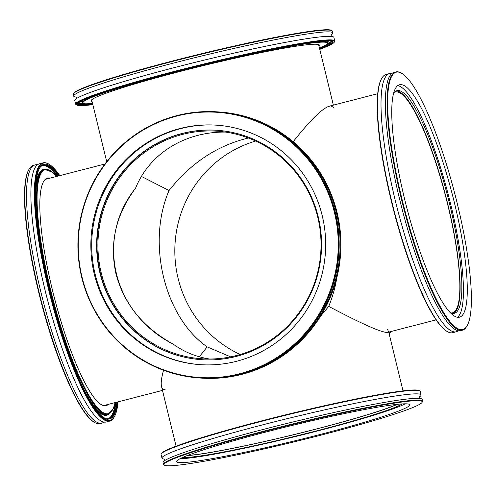 <?xml version="1.0" encoding="UTF-8"?>
<svg xmlns="http://www.w3.org/2000/svg" width="496" height="496" viewBox="0 0 496 496"><rect width="100%" height="100%" fill="white"/><g stroke="black" fill="none" stroke-linecap="round" stroke-linejoin="round"><path stroke-width="0.74" d="M173.718 344.466C112.84 313.658 94.674 239.128 135.6 188.108C149.47 153.692 184.785 131.669 225.432 132.079C184.785 131.669 149.47 153.692 135.6 188.108C115.742 214.898 109.213 243.511 116.021 273.953C124 304.166 143.232 327.67 173.718 344.466C184.208 352.024 196.168 356.872 209.591 359.017C196.168 356.872 184.208 352.024 173.718 344.466M387.649 329.524L388.442 331.818L386.409 332.425C379.149 331.57 359.922 322.896 328.724 306.392C332.45 297.309 335.166 287.699 336.871 277.562C335.166 287.699 332.45 297.309 328.724 306.392L320.627 316.101L328.724 306.392C362.712 324.353 382.373 333.002 387.711 332.357L436.065 319.895M317.738 217.093A114.043 111.55 94.1 0 1 201.271 358.732A114.043 111.55 94.1 0 1 98.22 236.958A114.043 111.55 94.1 0 1 217.688 131.242A114.043 111.55 94.1 0 1 317.738 217.093M141.428 176.433L169.043 190.52C190.799 163.01 217.254 145.502 248.403 138C217.254 145.502 190.799 163.01 169.043 190.52C146.37 242.854 164.536 317.39 207.161 346.878L230.659 356.872L207.161 346.878L199.342 356.785L207.161 346.878C164.536 317.39 146.37 242.854 169.043 190.52L141.428 176.433M377.772 93.688L329.412 106.15C322.326 108.277 310.254 120.131 293.204 141.713C312.027 117.924 324.688 106.008 331.198 105.952L333.901 107.843M255.632 141.025A114.043 111.55 -85.9 0 0 175.119 242.507A114.043 111.55 -85.9 0 0 240.225 354.504M165.118 389.583C160.518 389.589 159.991 383.154 163.537 370.276C161.429 377.847 160.754 383.234 161.51 386.421L176.08 446.189M396.961 404.376A114.043 7.403 -13.7 0 1 293.502 434.713A114.043 7.403 -13.7 0 1 187.686 455.39M390.947 331.52A133.356 130.442 94.1 0 1 389.143 333.876M390.451 331.65A133.356 130.442 94.1 0 1 389.044 333.486M389.199 331.973A133.356 130.442 94.1 0 1 388.802 332.494M166.985 465.732A132.891 8.63 -13.7 0 1 164.43 465.174A132.891 8.63 -13.7 0 1 291.096 424.836A132.891 8.63 -13.7 0 1 422.108 402.361A132.891 8.63 -13.7 0 1 303.831 439.481A132.891 8.63 -13.7 0 1 166.985 465.732M422.108 402.361L422.449 401.81A133.356 8.661 166.3 0 0 422.592 401.196A133.356 8.661 166.3 0 0 419.622 400.154A133.356 8.661 166.3 0 0 278.101 427.546A133.356 8.661 166.3 0 0 163.469 464.361A133.356 8.661 166.3 0 0 163.878 464.839L164.43 465.174M422.592 401.196L422.152 399.41A133.356 8.661 166.3 0 0 419.188 398.369A133.356 8.661 166.3 0 0 277.667 425.76A133.356 8.661 166.3 0 0 163.035 462.576L163.469 464.361M179.205 462.582A120.02 7.793 166.3 0 0 306.571 437.931A120.02 7.793 166.3 0 0 409.739 404.798A120.02 7.793 166.3 0 0 407.067 403.862A120.02 7.793 166.3 0 0 279.707 428.513A120.02 7.793 166.3 0 0 176.533 461.646A120.02 7.793 166.3 0 0 179.205 462.582M161.95 458.118L161.076 454.553A133.356 8.661 -13.7 0 1 161.219 453.939A133.356 8.661 -13.7 0 1 279.911 416.69A133.356 8.661 -13.7 0 1 417.229 390.346A133.356 8.661 -13.7 0 1 419.79 390.904A133.356 8.661 -13.7 0 1 420.199 391.387L421.067 394.952A133.356 8.661 166.3 0 0 418.097 393.911A133.356 8.661 166.3 0 0 276.582 421.302A133.356 8.661 166.3 0 0 161.95 458.118A133.356 8.661 166.3 0 0 164.374 459.11M419.79 390.904L419.238 390.569A132.891 8.63 166.3 0 0 288.486 414.141A132.891 8.63 166.3 0 0 161.56 453.387L161.219 453.939M419.368 396.949A133.356 8.661 166.3 0 0 421.067 394.952M180.036 458.713A120.02 7.793 166.3 0 0 294.029 436.871A120.02 7.793 166.3 0 0 405.282 403.806M182.801 457.405A114.96 7.465 166.3 0 0 183.049 457.424A114.96 7.465 166.3 0 0 294.556 436.406A114.96 7.465 166.3 0 0 402.225 403.911M187.153 455.595A114.96 7.465 166.3 0 0 293.514 434.769A114.96 7.465 166.3 0 0 397.525 404.314M176.849 116.058A132.891 129.989 94.1 0 1 333.213 281.164A132.891 129.989 94.1 0 1 114.712 337.478A132.891 129.989 94.1 0 1 176.849 116.058M176.836 115.624A133.356 130.442 -85.9 0 0 78.374 256.674A133.356 130.442 -85.9 0 0 198.753 377.915A133.356 130.442 -85.9 0 0 239.872 374.195A133.356 130.442 -85.9 0 0 338.334 233.145A133.356 130.442 -85.9 0 0 217.955 111.898A133.356 130.442 -85.9 0 0 176.836 115.624M198.753 377.915L199.138 377.946A133.356 130.442 -85.9 0 0 240.25 374.22A133.356 130.442 -85.9 0 0 338.718 233.17A133.356 130.442 -85.9 0 0 218.333 111.929L217.955 111.898M179.893 128.545A120.02 117.397 -85.9 0 0 91.276 255.49A120.02 117.397 -85.9 0 0 199.621 364.61A120.02 117.397 -85.9 0 0 236.623 361.262A120.02 117.397 -85.9 0 0 325.246 234.31A120.02 117.397 -85.9 0 0 216.901 125.197A120.02 117.397 -85.9 0 0 179.893 128.545M219.288 111.997L220.05 112.053A133.356 130.442 94.1 0 1 340.436 233.294A133.356 130.442 94.1 0 1 241.967 374.344A133.356 130.442 94.1 0 1 200.855 378.07L200.093 378.014A133.356 130.442 -85.9 0 0 241.205 374.288A133.356 130.442 -85.9 0 0 339.673 233.238A133.356 130.442 -85.9 0 0 219.288 111.997A133.356 130.442 -85.9 0 0 218.81 111.966M199.615 377.977A133.356 130.442 -85.9 0 0 200.093 378.014M217.316 125.228A120.02 117.397 -85.9 0 0 180.736 128.607A120.02 117.397 -85.9 0 0 92.095 255.335A120.02 117.397 -85.9 0 0 200.037 364.634M181.927 133.511A114.96 112.449 -85.9 0 0 97.042 255.105A114.96 112.449 -85.9 0 0 200.824 359.625A114.96 112.449 -85.9 0 0 236.27 356.413A114.96 112.449 -85.9 0 0 321.154 234.819A114.96 112.449 -85.9 0 0 217.372 130.299A114.96 112.449 -85.9 0 0 181.927 133.511M217.564 130.312A114.96 112.449 -85.9 0 0 182.311 133.536A114.96 112.449 -85.9 0 0 97.421 255.037A114.96 112.449 -85.9 0 0 201.016 359.637M43.487 181.728A117.261 23.157 -104.5 0 1 47.331 178.368A117.261 23.157 -104.5 0 1 49.433 178.306M107.725 404.513A117.261 23.157 -104.5 0 1 105.859 405.468A117.261 23.157 -104.5 0 1 100.868 404.383M50.096 178.132A117.49 23.207 75.5 0 0 43.567 181.592A117.49 23.207 75.5 0 0 54.343 297.656A117.49 23.207 75.5 0 0 101.004 404.469A117.49 23.207 75.5 0 0 108.395 404.339M29.035 169.285L28.731 169.83A132.891 26.251 75.5 0 0 40.92 301.109A132.891 26.251 75.5 0 0 93.701 421.929L94.228 422.257A133.356 26.338 -104.5 0 1 39.116 292.454A133.356 26.338 -104.5 0 1 29.035 169.285A133.356 26.338 -104.5 0 1 33.492 165.317L35.241 164.864A133.356 26.338 -104.5 0 1 37.541 164.777M103.856 422.096A133.356 26.338 -104.5 0 1 101.798 423.131L100.049 423.584A133.356 26.338 -104.5 0 1 94.228 422.257M101.798 423.131A133.356 26.338 -104.5 0 1 40.864 292.001A133.356 26.338 -104.5 0 1 35.241 164.864M49.451 164.492L48.918 164.164A133.356 26.338 75.5 0 0 43.096 162.843A133.356 26.338 75.5 0 0 48.72 289.98A133.356 26.338 75.5 0 0 109.653 421.11A133.356 26.338 75.5 0 0 114.111 417.136L114.421 416.59A132.891 26.251 -104.5 0 1 51.398 298.412A132.891 26.251 -104.5 0 1 49.451 164.492A132.891 26.251 -104.5 0 1 59.787 175.634M118.085 401.841A132.891 26.251 -104.5 0 1 114.421 416.59M109.653 421.11L106.163 422.009A133.356 26.338 -104.5 0 1 45.229 290.879A133.356 26.338 -104.5 0 1 39.606 163.742L43.096 162.843M318.959 44.677A117.261 7.614 -13.7 0 1 319.195 45.012A117.261 7.614 -13.7 0 1 318.909 45.775M91.952 101.097A117.261 7.614 -13.7 0 1 91.351 100.552A117.261 7.614 -13.7 0 1 91.4 100.149M318.996 46.147A117.49 7.632 166.3 0 0 319.114 44.758A117.49 7.632 166.3 0 0 203.521 65.59A117.49 7.632 166.3 0 0 91.301 100.291A117.49 7.632 166.3 0 0 92.045 101.469M331.979 30.69L331.427 30.349A132.891 8.63 166.3 0 0 200.675 53.921A132.891 8.63 166.3 0 0 73.743 93.167L73.408 93.719A133.356 8.661 -13.7 0 1 175.175 60.754A133.356 8.661 -13.7 0 1 331.979 30.69A133.356 8.661 -13.7 0 1 332.388 31.167L332.822 32.953A133.356 8.661 -13.7 0 1 331.123 34.949M76.13 97.111A133.356 8.661 -13.7 0 1 73.699 96.119L73.265 94.333A133.356 8.661 -13.7 0 1 73.408 93.719M73.699 96.119A133.356 8.661 -13.7 0 1 175.609 62.539A133.356 8.661 -13.7 0 1 332.822 32.953M334.298 42.141L334.639 41.59A133.356 8.661 166.3 0 0 334.775 40.976A133.356 8.661 166.3 0 0 177.562 70.562A133.356 8.661 166.3 0 0 75.659 104.141A133.356 8.661 166.3 0 0 76.068 104.625L76.62 104.96A132.891 8.63 -13.7 0 1 203.279 64.623A132.891 8.63 -13.7 0 1 334.298 42.141A132.891 8.63 -13.7 0 1 319.777 49.34M92.826 104.668A132.891 8.63 -13.7 0 1 76.62 104.96M75.659 104.141L74.791 100.576A133.356 8.661 -13.7 0 1 176.694 66.997A133.356 8.661 -13.7 0 1 333.907 37.411L334.775 40.976M426.796 111.265A132.891 26.251 -104.5 0 1 467.127 325.698A132.891 26.251 -104.5 0 1 404.104 207.514A132.891 26.251 -104.5 0 1 402.157 73.594A132.891 26.251 -104.5 0 1 426.796 111.265M402.157 73.594L401.624 73.265A133.356 26.338 75.5 0 0 395.802 71.945A133.356 26.338 75.5 0 0 392.107 153.723A133.356 26.338 75.5 0 0 431.818 291.084A133.356 26.338 75.5 0 0 462.365 330.212A133.356 26.338 75.5 0 0 466.817 326.238L467.127 325.698M395.802 71.945L394.06 72.391A133.356 26.338 75.5 0 0 390.364 154.169A133.356 26.338 75.5 0 0 430.069 291.536A133.356 26.338 75.5 0 0 460.617 330.665L462.365 330.212M427.062 119.958A120.02 23.703 75.5 0 0 399.571 84.742A120.02 23.703 75.5 0 0 396.242 158.342A120.02 23.703 75.5 0 0 431.979 281.97A120.02 23.703 75.5 0 0 459.47 317.186A120.02 23.703 75.5 0 0 462.799 243.586A120.02 23.703 75.5 0 0 427.062 119.958M456.252 331.787L452.761 332.686A133.356 26.338 -104.5 0 1 446.939 331.365A133.356 26.338 -104.5 0 1 422.214 293.564A133.356 26.338 -104.5 0 1 381.746 78.393A133.356 26.338 -104.5 0 1 386.198 74.419L389.695 73.52A133.356 26.338 75.5 0 0 386 155.298A133.356 26.338 75.5 0 0 425.704 292.659A133.356 26.338 75.5 0 0 456.252 331.787A133.356 26.338 75.5 0 0 458.31 330.751M381.746 78.393L381.436 78.932A132.891 26.251 75.5 0 0 393.626 210.217A132.891 26.251 75.5 0 0 446.406 331.037L446.939 331.365M391.995 73.433A133.356 26.338 75.5 0 0 389.695 73.52M457.448 317.273A120.02 23.703 75.5 0 0 458.18 240.008A120.02 23.703 75.5 0 0 423.218 120.95A120.02 23.703 75.5 0 0 397.755 85.647M450.213 312.623A114.96 22.704 75.5 0 0 454.367 313.28A114.96 22.704 75.5 0 0 457.554 242.78A114.96 22.704 75.5 0 0 423.324 124.36A114.96 22.704 75.5 0 0 396.992 90.632A114.96 22.704 75.5 0 0 393.669 93.217M453.474 313.416A114.96 22.704 75.5 0 0 455.464 241.161A114.96 22.704 75.5 0 0 421.575 124.812A114.96 22.704 75.5 0 0 396.137 90.948M394.196 92.523A114.043 22.525 -104.5 0 1 395.473 91.971A114.043 22.525 -104.5 0 1 447.584 204.11A114.043 22.525 -104.5 0 1 452.389 312.84A114.043 22.525 -104.5 0 1 451.007 312.976M114.998 402.634A125.996 24.887 -104.5 0 1 52.712 298.071A125.996 24.887 -104.5 0 1 56.705 176.427M59.229 175.776A131.514 25.978 75.5 0 0 51.658 298.344A131.514 25.978 75.5 0 0 117.521 401.989M108.649 418.971A131.056 25.885 75.5 0 0 116.021 402.374M57.722 176.167A131.056 25.885 75.5 0 0 43.251 165.199M115.388 402.535A130.597 25.792 -104.5 0 1 106.776 418.922M41.633 166.148A130.597 25.792 -104.5 0 1 57.09 176.328M116.895 402.151A131.056 25.885 -104.5 0 1 109.083 418.884C96.751 424.502 67.555 363.934 50.66 294.388C33.443 227.881 30.789 166.21 43.673 165.069A131.056 25.885 -104.5 0 1 58.596 175.944M45.787 169.359A126.914 25.067 75.5 0 0 35.724 186.564M91.735 403.905A126.914 25.067 75.5 0 0 108.853 414.098M36.165 211.333A126.455 24.974 -104.5 0 1 43.946 169.744L44.82 169.52A126.455 24.974 75.5 0 0 50.152 290.079A126.455 24.974 75.5 0 0 107.936 414.427L107.062 414.656A126.455 24.974 -104.5 0 1 80.154 382.013M92.578 103.645A125.996 8.184 -13.7 0 1 203.391 65.057A125.996 8.184 -13.7 0 1 319.529 48.323L327.056 44.429L328.073 42.606A126.455 8.209 166.3 0 0 291.704 45.564M319.734 49.154A131.514 8.537 166.3 0 0 203.304 64.709A131.514 8.537 166.3 0 0 92.777 104.482M78.089 103.187A131.056 8.513 166.3 0 0 84.605 103.738M326.647 44.733A131.056 8.513 166.3 0 0 332.177 41.242M82.925 103.23A130.597 8.482 -13.7 0 1 78.573 102.709M331.533 41.044A130.597 8.482 -13.7 0 1 327.906 43.512M92.653 103.974A131.056 8.513 -13.7 0 1 77.891 103.596L80.278 101.562C84.841 98.958 94.476 95.288 109.201 90.545C135.296 82.237 167.747 73.365 206.547 63.922C263.649 50.028 317.328 39.959 329.493 40.815L332.543 41.521A131.056 8.513 -13.7 0 1 319.61 48.645M327.918 41.955A126.914 8.24 166.3 0 0 327.924 40.784M81.654 100.818A126.914 8.24 166.3 0 0 82.2 101.854M326.027 40.833A126.455 8.209 -13.7 0 1 327.856 41.72L328.073 42.606M116.027 88.393A126.455 8.209 166.3 0 0 82.361 102.511L82.144 101.618A126.455 8.209 -13.7 0 1 83.365 99.987M333.374 105.127L318.606 44.541M106.714 161.646L91.655 99.863M388.709 332.097L403.031 390.86M104.91 164.009L45.465 179.323M162.477 390.402L103.757 405.536M419.529 396.564L419.529 396.564C419.145 396.912 419.318 397.618 420.05 398.691M164.573 460.97C164.957 460.617 164.79 459.904 164.052 458.843L164.052 458.843M44.82 169.52L52.557 172.174L56.761 176.415M107.936 414.427L113.423 408.363L115.06 402.622M82.361 102.511L85.405 103.825L92.578 103.658M75.807 96.838C76.316 96.98 76.489 97.687 76.322 98.964M331.805 36.685C331.291 36.537 331.117 35.83 331.285 34.559"/></g></svg>
